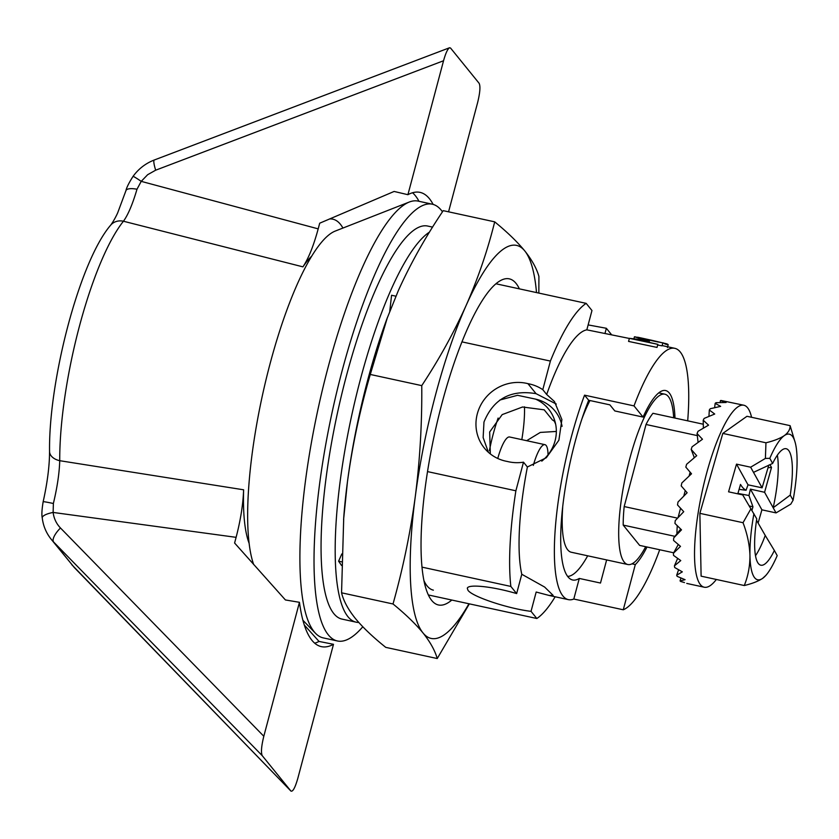 <?xml version="1.0" encoding="UTF-8"?>
<svg xmlns="http://www.w3.org/2000/svg" width="839" height="839" viewBox="0 0 839 839"><rect width="100%" height="100%" fill="white"/><g stroke="black" fill="none" stroke-linecap="round" stroke-linejoin="round"><path stroke-width="1.26" d="M588.139 324.913L606.356 328.28L605.055 333.177M495.933 283.771L586.167 303.361L591.967 310.524L586.828 329.842L629.355 338.453M579.288 578.438A113.978 27.383 102.3 0 1 572.649 579.99A113.978 27.383 102.3 0 1 568.024 576.875A113.978 27.383 102.3 0 1 588.674 400.255L609.869 404.849L614.809 410.942L643.073 417.077L634.011 405.898L584.542 395.159A134.093 32.207 102.3 0 0 557.117 581.941A134.093 32.207 102.3 0 0 568.381 599.644A134.093 32.207 102.3 0 0 573.803 599.036L579.288 578.438L600.493 583.042L606.639 559.928M556.309 404.062L536.058 393.669C510.804 389.422 493.447 398.871 483.977 422.038L483.138 437.559L488.382 452.294M461.911 341.861L550.394 361.074L542.791 389.674A40.975 39.055 -39 0 0 527.941 383.664A40.975 39.055 -39 0 0 477.318 413.805A40.975 39.055 -39 0 0 484.344 448.047A40.975 39.055 -39 0 0 507.249 461.45A40.975 39.055 -39 0 0 523.494 462.184L515.88 490.794A163.888 39.37 102.3 0 0 510.846 586.43L516.646 593.582C492.944 586.503 467.805 583.829 467.313 588.317L468.015 590.341C472.409 596.739 508.13 608.653 531.035 611.348L536.834 618.5A163.888 39.37 102.3 0 0 555.166 596.77M527.941 383.664L536.058 393.669M573.803 599.036L623.272 609.785A134.093 32.207 102.3 0 0 659.706 549.755M687.697 420.832A134.093 32.207 102.3 0 0 674.755 348.311A134.093 32.207 102.3 0 0 634.011 405.898M531.035 611.348L536.173 592.03L549.136 595.459L553.132 595.375L544.626 587.048L521.785 574.264L516.646 593.582M586.828 329.842A134.093 32.207 102.3 0 0 546.682 394.477L554.443 401.514L561.899 419.573L558.889 440.213L546.315 457.737L527.385 466.987A134.093 32.207 102.3 0 0 521.785 574.264M629.386 338.348L628.568 341.41L657.021 347.419L657.828 344.357L629.386 338.348L645.044 340.005L634.452 336.785L633.969 338.599M657.661 345.018L662.076 345.836L662.852 342.92M645.044 340.005L634.934 336.827L658.437 342.092L640.996 338.306L649.428 340.907L636.822 339.543L657.839 344.357M662.852 342.91L640.996 338.306M588.674 400.255L584.542 395.159M611.442 334.562L606.356 328.28M631.998 563.829L635.312 564.553A90.885 21.835 102.3 0 0 646.984 546.997M674.976 418.074A90.885 21.835 102.3 0 0 665.589 390.534A90.885 21.835 102.3 0 0 643.073 417.077M427.533 471.602L515.88 490.794M542.791 389.674L546.682 394.477M586.167 303.361A163.888 39.37 102.3 0 0 550.394 361.074M428.362 594.956L536.834 618.5M422.038 567.143L510.846 586.43M442.468 211.806A223.489 53.686 102.3 0 0 432.253 204.181L418.116 201.108A223.489 53.686 102.3 0 0 409.233 202.052L335.107 231.124A178.791 42.946 102.3 0 0 266.571 377.456A178.791 42.946 102.3 0 0 253.693 564.574M409.233 202.052A223.489 53.686 102.3 0 0 318.998 404.65A223.489 53.686 102.3 0 0 314.216 631.798A223.489 53.686 102.3 0 0 315.59 633.361A223.489 53.686 102.3 0 0 323.277 637.902L337.414 640.975A223.489 53.686 102.3 0 0 362.805 626.775M432.253 204.181A223.489 53.686 102.3 0 0 337.121 390.481A223.489 53.686 102.3 0 0 328.343 634.871A223.489 53.686 102.3 0 0 337.414 640.975M623.272 609.785L635.312 564.553M523.494 462.184L527.385 466.987M662.957 342.784L665.254 344.063C668.264 344.839 668.819 344.777 666.911 343.885L651.536 340.225C646.082 339.113 633.592 336.145 638.416 337.635L642.8 339.26L640.566 337.918M556.341 431.445L540.306 432.421L526.672 440.695M249.183 543.483A156.442 37.577 -77.7 0 1 243.614 489.798C243.09 504.333 240.583 520.18 236.105 537.338L234.595 543.022L285.417 599.958L299.45 602.308L263.813 736.254C261.359 746.249 260.845 752.73 262.261 755.698L290.923 791.062C292.842 791.943 295.15 787.674 297.845 778.256L333.492 644.31L319.019 641.426L304.326 625.034M42.244 517.915C41.562 514.905 41.866 509.514 43.156 501.743A14.903 0.577 12.8 0 1 53.371 503.494L53.13 512.44A14.903 4.279 -6.7 0 0 42.244 517.915C43.229 525.927 46.218 533.059 51.221 539.299L53.633 542.015A14.903 5.401 -44.3 0 1 60.481 527.993L263.813 736.254M314.73 643.188A232.424 55.825 102.3 0 0 319.019 641.426M74.44 567.667A14.903 3.555 -44.1 0 1 74.367 567.604A14.903 3.555 -44.1 0 1 74.304 567.531L51.221 539.299M43.156 501.743C47.414 482.54 49.543 465.771 49.553 451.434C48.589 380.602 79.527 261.527 110.528 225.324C114.031 220.793 117.303 213.777 117.722 212.728L125.944 190.631C126.511 187.705 128.87 182.965 133.023 176.41A14.903 0.808 35.6 0 1 141.225 181.36L136.988 189.236C132.604 204.139 128.094 214.805 123.448 221.234L302.931 266.854A156.442 37.577 -77.7 0 1 311.542 256.294M133.023 176.41C138.529 168.838 145.619 163.364 154.303 159.997A14.903 2.465 69.2 0 0 155.676 170.191L147.654 174.701L141.225 181.36L318.191 228.869C313.608 245.775 308.532 258.433 302.931 266.854M110.528 225.324A14.903 13.067 39.1 0 1 123.448 221.234A156.442 37.577 102.3 0 0 59.737 460.695C59.349 473.217 57.22 487.48 53.371 503.494M125.944 190.631A14.903 4.835 17.1 0 1 136.988 189.236M49.553 451.434A14.903 9.816 -0.3 0 0 59.737 460.695L243.614 489.798M448.561 211.827L477.58 102.757C480.034 92.762 480.558 86.281 479.132 83.313L450.553 48.043L449.557 47.75C447.659 48.861 445.656 53.203 443.548 60.754L407.911 194.7L394.12 191.449L319.701 223.195L318.191 228.869M562.078 426.338A37.252 35.5 141 0 0 535.555 399.123L535.523 399.112A37.996 36.213 141 0 1 548.559 409.044A37.996 36.213 141 0 1 541.784 461.146M535.523 399.112L517.558 395.305L499.834 400.035M567.667 576.414A111.744 26.838 102.3 0 0 587.688 555.806M490.333 453.93L489.672 431.98L502.194 414.602L522.54 406.999L544.207 409.831L552.544 420.108L554.778 420.769M418.976 201.297A232.424 55.825 102.3 0 0 412.536 192.75M433.123 204.401A232.424 55.825 102.3 0 0 420.014 192.372A232.424 55.825 102.3 0 0 407.911 194.7M299.45 602.308A232.424 55.825 102.3 0 0 321.379 646.638A232.424 55.825 102.3 0 0 333.492 644.31M342.931 228.051A187.726 45.096 102.3 0 0 329.486 218.969M751.566 417.287A93.119 22.37 102.3 0 0 743.794 405.227L721.215 400.507A93.119 22.37 102.3 0 0 720.449 400.581L726.123 402.489L716.024 402.678A93.119 22.37 102.3 0 0 715.164 403.36L720.649 406.359L710.255 408.729A93.119 22.37 102.3 0 0 709.322 409.998L714.713 414.026L704.162 418.409A93.119 22.37 102.3 0 0 703.208 420.213L708.556 425.153L698.017 431.298A93.119 22.37 102.3 0 0 697.073 433.543L698.079 442.352M694.115 457.213L693.905 458.021M690.14 472.179L689.113 476.028M685.243 490.574L683.775 496.111M680.544 508.245L678.038 517.663M677.262 525.707A73.003 17.535 102.3 0 0 676.926 533.761M555.376 423.611A37.996 9.124 102.3 0 0 552.723 420.15M697.366 435.63L646.02 424.482A73.003 17.535 102.3 0 1 652.952 413.291L703.292 424.219M646.02 424.482L624.185 506.557A73.003 17.535 102.3 0 0 623.199 525.099L639.654 545.402L673.675 552.786M623.199 525.099L674.934 536.331M624.185 506.557L677.576 518.156M673.675 417.791A87.162 20.933 102.3 0 0 664.792 394.173A87.162 20.933 102.3 0 0 627.687 466.83A87.162 20.933 102.3 0 0 624.268 562.14A87.162 20.933 102.3 0 0 627.813 564.521A87.162 20.933 102.3 0 0 645.684 546.713M562.686 507.417A87.162 20.933 102.3 0 0 567.741 549.87A87.162 20.933 102.3 0 0 571.275 552.24L627.813 564.521M589.964 400.528A87.162 20.933 102.3 0 0 581.857 419.122M548.024 454.832A29.795 7.152 102.3 0 0 544.92 444.66L509.588 436.983A29.795 7.152 102.3 0 0 497.768 458.472M521.816 439.636A61.834 14.85 102.3 0 0 524.469 406.821M498.125 418.053A61.834 14.85 102.3 0 0 489.378 450.711M544.92 444.66A29.795 7.152 102.3 0 0 533.31 465.383M755.519 555.691A59.6 14.315 102.3 0 0 765.241 535.439L756.537 520.306M758.194 522.77L761.906 509.829L750.402 489.137L748.965 495.513L752.95 506.829L749.342 505.959M751.943 510.332L752.95 506.829M748.965 495.513L737.921 493.416M750.402 489.137L764.581 492.283L773.18 507.752A59.6 14.315 102.3 0 0 777.344 455.168M768.021 467.732L771.502 467.48L764.581 492.283M761.906 509.829L776.044 512.902L773.18 507.752L790.244 495.104L793.086 500.212L790.81 504.113L776.044 512.902M765.241 535.439L774.366 550.489A59.6 14.315 -77.7 0 1 760.858 565.203A59.6 14.315 -77.7 0 1 756.757 518.827L742.693 494.895L728.567 491.822L736.506 464.135L750.643 467.197L765.399 458.409L765.955 442.782C773.925 440.863 780.06 438.461 784.35 435.588C788.293 432.63 790.223 429.327 790.118 425.656L746.962 416.291L722.799 433.406L699.873 513.342L701.11 576.162L744.266 585.528C748.094 576.141 749.993 566.136 749.951 555.491C749.573 544.742 747.266 533.814 743.029 522.707L750.978 508.686M765.399 458.409L769.803 458.335A74.493 17.892 -77.7 0 1 784.35 435.588A74.493 17.892 -77.7 0 1 795.278 442.814A74.493 17.892 -77.7 0 1 797.05 458.44A74.493 17.892 102.3 0 1 793.086 500.212M750.643 467.197L753.506 472.357L772.646 463.443A59.6 14.315 -77.7 0 1 786.143 448.729A59.6 14.315 -77.7 0 1 790.244 495.104M769.803 458.335L772.646 463.443M680.922 577.977L680.072 580.924A93.119 22.37 102.3 0 0 680.691 581.469L684.498 582.56M743.794 405.227A93.119 22.37 102.3 0 0 702.18 491.476A93.119 22.37 102.3 0 0 704.278 587.227A93.119 22.37 102.3 0 0 716.349 579.466M697.073 433.543L702.474 439.248L692.07 446.809A93.119 22.37 102.3 0 0 691.189 449.41L696.706 455.703L686.606 464.292A93.119 22.37 102.3 0 0 685.82 467.124L691.514 473.794L681.845 482.96A93.119 22.37 102.3 0 0 681.195 485.896L687.131 492.734L678.006 502.005A93.119 22.37 102.3 0 0 677.503 504.931L683.743 511.685L675.248 520.6A93.119 22.37 102.3 0 0 674.934 523.389L681.499 529.829L673.696 537.935A93.119 22.37 102.3 0 0 673.57 540.452L680.492 546.367L673.423 553.237A93.119 22.37 102.3 0 0 673.497 555.376L680.765 560.588L674.43 565.843A93.119 22.37 102.3 0 0 674.703 567.521L682.327 571.852L676.685 575.218A93.119 22.37 102.3 0 0 677.136 576.341L685.085 579.686L680.072 580.924M678.583 569.775L676.685 575.218M677.65 558.396L674.43 565.843M673.423 553.237L678.279 544.511M673.696 537.935L680.691 529.063M694.325 457.675L691.189 449.41M703.365 428.058L703.208 420.213M708.945 416.291L709.322 409.998M714.639 407.586L715.164 403.36M720.124 402.447L720.449 400.581M790.118 425.656L795.278 442.814M765.955 442.782L722.799 433.406M743.029 522.707L699.873 513.342M765.871 575.386L762.661 578.344C758.372 581.217 752.237 583.619 744.266 585.528M753.506 472.357L762.106 487.816L768.807 465.079M762.106 487.816L748.01 484.827L736.506 464.135M737.806 493.835L740.501 484.439C742.158 487.281 744.004 489.221 746.06 490.27L748.01 484.827M739.086 489.357L746.06 490.27M771.502 467.48L769.908 464.607M774.366 550.489L777.197 555.596A74.493 17.892 -77.7 0 1 766.72 574.369A74.493 17.892 -77.7 0 1 762.661 578.344A74.493 17.892 -77.7 0 1 749.951 555.491A74.493 17.892 -77.7 0 1 753.915 513.709M358.788 622.465A201.14 48.316 -77.7 0 1 356.292 622.202A201.14 48.316 -77.7 0 1 360.676 378.389A201.14 48.316 -77.7 0 1 429.495 232.088M356.292 622.202L342.155 619.13A201.14 48.316 -77.7 0 1 346.549 375.327A201.14 48.316 -77.7 0 1 427.512 226.016L432.588 227.117M341.557 592.806L393.019 603.975C405.51 614.179 415.515 623.849 423.034 632.973C430.25 642.034 434.98 650.561 437.234 658.542L385.762 647.362C372.915 637.084 362.721 627.373 355.191 618.249C347.986 609.187 343.445 600.703 341.557 592.806L343.728 517.642A201.14 48.316 -77.7 0 1 347.451 481.785A201.14 48.316 -77.7 0 1 386.852 319.019L398.294 290.724C410.607 263.467 425.593 236.787 443.233 210.662L494.695 221.842C487.658 250.263 478.136 278.129 466.138 305.448C453.794 332.768 439.007 359.491 421.755 385.625C422.09 423.129 419.93 460.097 415.295 496.52A201.14 48.316 -77.7 0 1 466.138 305.448A201.14 48.316 -77.7 0 1 524.711 250.84A201.14 48.316 -77.7 0 1 536.509 292.58M451.812 600.042A166.867 40.083 -77.7 0 1 425.845 588.275A166.867 40.083 -77.7 0 1 434.707 433.406A166.867 40.083 -77.7 0 1 490.878 288.805A166.867 40.083 -77.7 0 1 519.383 288.868M468.938 603.765A201.14 48.316 -77.7 0 1 423.034 632.973A201.14 48.316 -77.7 0 1 415.295 496.52C410.355 532.88 402.93 568.695 393.019 603.975M538.837 293.084L538.911 276.409C536.656 268.428 531.926 259.901 524.711 250.84C517.191 241.716 507.186 232.046 494.695 221.842M387.461 317.362L370.282 374.456L421.755 385.625M343.581 519.645L347.451 481.785C352.411 445.436 360.015 409.652 370.282 374.456M469.347 603.849L437.234 658.542M433.364 590.142A153.464 36.864 -77.7 0 1 423.978 580.724M341.641 561.836L338.599 561.186L341.83 553.929M341.578 565.496L338.599 561.186M389.757 311.279L391.572 295.255L395.903 296.188M290.839 790.967L74.304 567.531L53.633 542.015L262.261 755.698M236.105 537.338L53.13 512.44C53.906 518.502 56.349 523.683 60.481 527.993M443.548 60.754L155.676 170.191M549.136 595.459L568.381 599.644M662.139 345.574L674.755 348.311M302.931 620.294L315.59 633.361M649.428 340.907L649.082 342.207M668.18 344.724L667.424 347.566M290.923 791.062L71.829 564.741M449.557 47.75L154.303 159.997M658.751 392.862L664.792 394.173M686.742 583.42L704.278 587.227M766.72 574.369L765.881 575.397"/></g></svg>
